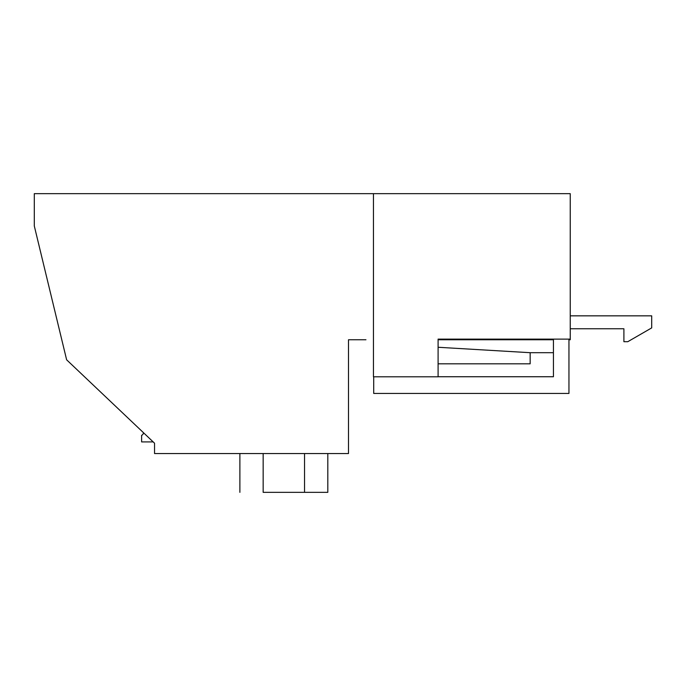 <?xml version="1.0" encoding="UTF-8"?>
<svg xmlns="http://www.w3.org/2000/svg" width="686" height="686" viewBox="0 0 686 686"><rect width="100%" height="100%" fill="white"/><g stroke="black" fill="none" stroke-linecap="round" stroke-linejoin="round"><path stroke-width="1.03" d="M365.947 339.767L348.497 339.767L348.497 453.549L154.547 453.549L154.547 443.207L66.628 359.807L34.3 225.986L34.3 193.658L395.428 193.658M34.3 225.986L63.052 345.007M365.947 193.658L538.956 193.658M76.969 193.658L53.697 193.658M570.246 339.767L568.951 339.767L570.246 339.767L570.246 193.658L373.45 193.658L373.45 376.811L438.097 376.811L438.097 339.124L570.246 339.124M553.431 339.767L438.097 339.767L438.097 347.27L530.158 352.698L553.431 352.698L553.431 339.767L438.097 339.767M180.409 453.549L206.263 453.549M143.357 432.592A2.59 2.59 0 0 1 141.616 435.31L141.616 441.913L153.184 441.913M263.158 453.549L263.158 492.342L327.805 492.342L304.533 492.342L304.533 453.549M263.158 492.342L304.533 492.342M623.9 328.774L570.246 328.774L623.9 328.774L623.9 341.705L627.776 341.705L651.7 327.899L651.7 315.843L570.246 315.843M438.097 376.743L553.431 376.743L553.431 339.124M568.951 339.124L568.951 393.43L373.707 393.43L373.707 376.811M438.097 363.82L530.158 363.82L530.158 352.698M327.805 492.342L327.805 453.549M239.886 453.549L239.886 492.342"/></g></svg>
